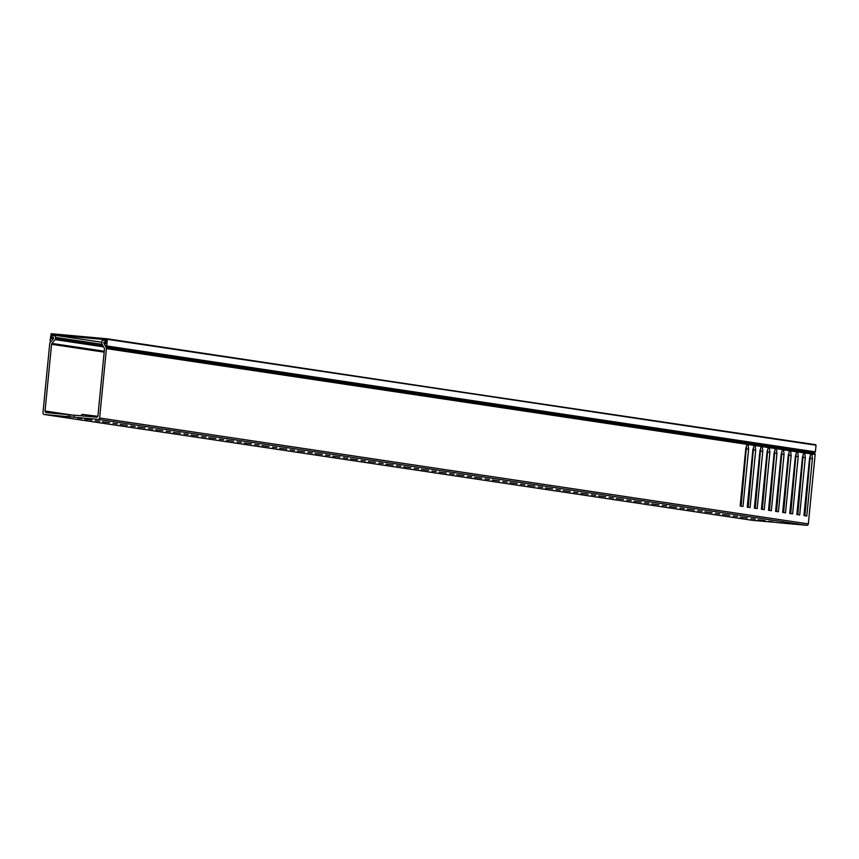 <?xml version="1.0" encoding="UTF-8"?>
<svg xmlns="http://www.w3.org/2000/svg" width="859" height="859" viewBox="0 0 859 859"><rect width="100%" height="100%" fill="white"/><g stroke="black" fill="none" stroke-linecap="round" stroke-linejoin="round"><path stroke-width="1.29" d="M53.129 338.951L52.829 338.07L51.615 338.768L51.218 338.221L52.27 338.382M51.057 341.442L50.015 340.808L51.186 333.711L106.935 338.768L816.05 445.23L107.332 339.316L106.688 345.952L815.395 451.866L816.05 445.23M53.075 338.94L51.207 341.27M101.802 342.269L51.561 334.763L51.218 338.221M106.011 343.138L104.809 342.966L105.453 343.654L106.001 343.203L106.344 339.734L51.561 334.763M815.395 451.866L814.847 452.328L106.14 346.413L104.036 343.568L104.809 342.966M106.14 346.413L106.688 345.952M107.332 339.316L815.653 444.694M80.585 415.745L82.271 414.371L97.786 416.325M719.788 513.875L715.483 513.349L719.788 513.875M729.71 515.357L722.623 514.466L729.71 515.357M737.505 516.517L733.199 515.991L737.505 516.517M755.222 519.169L750.916 518.643L755.222 519.169M747.427 517.998L740.34 517.107L747.427 517.998M711.993 512.705L704.906 511.814L711.993 512.705M702.071 511.223L697.766 510.697L702.071 511.223M694.276 510.053L687.189 509.172L694.276 510.053M684.355 508.571L680.049 508.045L684.355 508.571M676.559 507.411L669.472 506.52L676.559 507.411M666.638 505.93L662.332 505.403L666.638 505.93M658.842 504.759L651.756 503.868L658.842 504.759M648.921 503.277L644.615 502.751L648.921 503.277M641.125 502.118L634.039 501.226L641.125 502.118M631.204 500.636L626.887 500.099L631.204 500.636M623.409 499.466L616.311 498.574L623.409 499.466M613.476 497.984L609.171 497.458L613.476 497.984M605.681 496.813L598.594 495.922L605.681 496.813M595.759 495.332L591.454 494.805L595.759 495.332M587.964 494.172L580.877 493.281L587.964 494.172M578.043 492.69L573.737 492.164L578.043 492.69M570.247 491.52L563.16 490.629L570.247 491.52M560.326 490.038L556.02 489.512L560.326 490.038M552.53 488.878L545.444 487.987L552.53 488.878M542.609 487.386L538.303 486.86L542.609 487.386M534.813 486.226L527.727 485.335L534.813 486.226M524.892 484.744L520.586 484.218L524.892 484.744M517.097 483.574L510.01 482.683L517.097 483.574M507.175 482.092L502.869 481.566L507.175 482.092M499.38 480.933L492.293 480.041L499.38 480.933M489.458 479.451L485.152 478.925L489.458 479.451M481.663 478.28L474.576 477.389L481.663 478.28M471.741 476.799L467.436 476.273L471.741 476.799M463.946 475.628L456.859 474.748L463.946 475.628M454.024 474.147L449.708 473.62L454.024 474.147M446.229 472.987L439.132 472.096L446.229 472.987M436.308 471.505L431.991 470.979L436.308 471.505M428.512 470.335L421.415 469.443L428.512 470.335M418.58 468.853L414.274 468.327L418.58 468.853M410.785 467.693L403.698 466.802L410.785 467.693M400.863 466.212L396.557 465.675L400.863 466.212M393.068 465.041L385.981 464.15L393.068 465.041M383.146 463.559L378.84 463.033L383.146 463.559M375.351 462.389L368.264 461.498L375.351 462.389M365.429 460.907L361.124 460.381L365.429 460.907M357.634 459.748L350.547 458.856L357.634 459.748M347.712 458.266L343.407 457.74L347.712 458.266M339.917 457.095L332.83 456.204L339.917 457.095M329.996 455.614L325.69 455.087L329.996 455.614M322.2 454.454L315.113 453.563L322.2 454.454M312.279 452.961L307.973 452.435L312.279 452.961M304.483 451.802L297.397 450.911L304.483 451.802M294.562 450.32L290.256 449.794L294.562 450.32M286.766 449.15L279.68 448.258L286.766 449.15M276.845 447.668L272.539 447.142L276.845 447.668M269.05 446.508L261.963 445.617L269.05 446.508M259.128 445.026L254.812 444.5L259.128 445.026M251.333 443.856L244.235 442.965L251.333 443.856M241.411 442.374L237.095 441.848L241.411 442.374M233.605 441.204L226.518 440.323L233.605 441.204M223.684 439.722L219.378 439.196L223.684 439.722M215.888 438.562L208.801 437.671L215.888 438.562M205.967 437.081L201.661 436.555L205.967 437.081M198.171 435.91L191.085 435.019L198.171 435.91M188.25 434.429L183.944 433.902L188.25 434.429M180.454 433.269L173.368 432.378L180.454 433.269M170.533 431.787L166.227 431.25L170.533 431.787M162.738 430.617L155.651 429.725L162.738 430.617M152.816 429.135L148.51 428.609L152.816 429.135M145.021 427.965L137.934 427.073L145.021 427.965M135.099 426.483L130.793 425.957L135.099 426.483M127.304 425.323L120.217 424.432L127.304 425.323M117.382 423.841L113.077 423.315L117.382 423.841M109.587 422.671L102.5 421.78L109.587 422.671M99.665 421.189L95.36 420.663L99.665 421.189M91.87 420.03L84.783 419.138L91.87 420.03M81.949 418.537L77.643 418.011L81.949 418.537M74.389 415.359L68.269 414.629L68.065 416.647L44.217 414.478L752.935 520.404A1.525 1.417 98.5 0 1 752.785 520.382M814.203 452.231L814.955 453.606A1.525 1.417 98.5 0 1 815.137 454.518L808.34 523.904A1.525 1.417 98.5 0 1 806.773 525.289L98.055 419.375L68.065 416.647M772.939 521.81L768.633 521.284L772.939 521.81M765.144 520.651L758.057 519.759L765.144 520.651M104.175 352.147L51.583 344.287L45.033 410.999A1.525 1.417 98.5 0 0 46.3 412.642L68.269 414.629M74.207 417.206L74.4 415.187L96.369 417.184A1.525 1.417 98.5 0 0 97.926 415.799L104.476 349.087A1.525 1.417 98.5 0 0 104.283 348.174L101.92 343.858A1.525 1.417 -81.5 0 1 101.738 342.945L101.867 341.581A1.525 1.417 -81.5 0 1 103.434 340.207L106.226 340.873M776.794 522.465L752.935 520.404M760.698 449.278L760.655 449.343A1.525 1.417 -81.5 0 0 760.29 450.202L754.61 508.206M51.583 344.287A1.525 1.417 98.5 0 1 51.937 343.417L104.261 351.234M103.563 346.853L55.094 339.606L51.937 343.417M55.094 339.606A1.525 1.417 -81.5 0 0 55.459 338.747L103.016 345.844M102.189 344.352L55.588 337.383L55.459 338.747M55.588 337.383A1.525 1.417 -81.5 0 0 54.321 335.74L52.045 335.923A0.762 0.709 -81.5 0 0 51.969 337.426A0.762 0.709 -81.5 0 0 52.12 337.437L53.441 337.63M53.151 337.415L52.12 337.437M52.861 337.372A0.762 0.709 98.5 0 1 53.43 338.596L50.112 342.591A1.525 1.417 -81.5 0 0 49.758 343.46L42.95 412.846A1.525 1.417 -81.5 0 0 44.217 414.478M797.807 514.659L803.165 455.002M804.894 515.722L810.252 456.065M741.113 506.187L746.46 446.53M748.2 507.239L753.547 447.593M755.286 508.303L760.634 448.645M762.373 509.366L767.731 449.708M769.46 510.418L774.818 450.771M776.547 511.481L781.905 451.823M783.633 512.544L788.991 452.886M790.72 513.596L796.078 453.939M106.258 340.626L103.434 340.207M105.41 342.279L105.335 342.269A0.762 0.709 -81.5 0 1 105.27 342.258L104.551 342.065A0.762 0.709 98.5 0 0 103.671 342.72L104.229 342.805M802.907 450.546L803.777 451.941A1.525 1.417 -81.5 0 1 803.895 452.231L802.467 457.235L796.851 514.52L799.686 514.938L805.302 457.664L803.412 457.493M796.798 449.633L797.431 450.986L803.777 451.941M795.821 449.482L796.69 450.878A1.525 1.417 -81.5 0 1 796.808 451.168L795.38 456.172L789.765 513.457L792.599 513.875L798.215 456.601L796.325 456.43M789.7 448.57L790.344 449.933L796.69 450.878M788.734 448.43L789.604 449.815A1.525 1.417 -81.5 0 1 789.722 450.105L788.294 455.12L782.678 512.394L785.513 512.823L791.128 455.538L789.238 455.367M782.613 447.507L783.258 448.87L789.604 449.815M781.647 447.367L782.517 448.763A1.525 1.417 -81.5 0 1 782.635 449.053L781.207 454.057L775.591 511.341L778.426 511.76L784.042 454.486L782.152 454.314M775.527 446.455L776.171 447.807L782.517 448.763M774.56 446.304L775.43 447.7A1.525 1.417 -81.5 0 1 775.548 447.99L774.12 453.004L768.504 510.278L771.339 510.697L776.955 453.423L775.065 453.251M768.44 445.392L769.084 446.755L775.43 447.7M767.474 445.252L768.343 446.637A1.525 1.417 -81.5 0 1 768.461 446.927L767.033 451.941L761.418 509.215L764.252 509.645L769.868 452.36L767.978 452.188M761.353 444.339L761.997 445.692L768.343 446.637M760.387 444.189L761.257 445.585A1.525 1.417 -81.5 0 1 761.375 445.875L759.947 450.878L754.331 508.163L757.166 508.582L762.781 451.308L760.891 451.136M754.266 443.276L754.911 444.629L761.257 445.585M753.3 443.126L754.17 444.522A1.525 1.417 -81.5 0 1 754.288 444.812L752.86 449.826L747.244 507.1L750.079 507.529L755.695 450.245L753.805 450.073M747.18 442.213L747.824 443.577L754.17 444.522M746.213 442.074L747.083 443.459A1.525 1.417 -81.5 0 1 747.201 443.749L745.773 448.763L740.157 506.037L742.992 506.466L748.608 449.182L746.718 449.01M103.95 343.192L106.237 347.691L747.083 443.459M803.831 452.833L797.743 451.92L798.215 456.601M796.744 451.77L790.656 450.868L791.128 455.538M789.657 450.717L783.569 449.805L784.042 454.486M782.57 449.654L776.482 448.742L776.955 453.423M775.484 448.591L769.396 447.689L769.868 452.36M768.397 447.539L762.309 446.626L762.781 451.308M761.31 446.476L755.222 445.563L755.695 450.245M754.223 445.413L748.135 444.511L748.608 449.182M747.137 444.361L106.419 348.604L99.623 417.989L808.34 523.904M815.137 454.518L811.916 454.035L812.389 458.717L806.773 516.001L803.938 515.572L809.554 458.298L810.982 453.284A1.525 1.417 -81.5 0 0 810.864 452.994L809.994 451.598M810.917 453.896L804.829 452.983L805.302 457.664M105.335 342.269A0.762 0.709 -81.5 0 0 105.636 340.787M797.743 451.92L797.56 451.276A1.525 1.417 -81.5 0 0 797.431 450.986M790.656 450.868L790.473 450.223A1.525 1.417 -81.5 0 0 790.344 449.933M783.569 449.805L783.376 449.16A1.525 1.417 -81.5 0 0 783.258 448.87M776.482 448.742L776.289 448.097A1.525 1.417 -81.5 0 0 776.171 447.807M769.396 447.689L769.202 447.045A1.525 1.417 -81.5 0 0 769.084 446.755M762.309 446.626L762.116 445.982A1.525 1.417 -81.5 0 0 761.997 445.692M755.222 445.563L755.029 444.919A1.525 1.417 -81.5 0 0 754.911 444.629M748.135 444.511L747.942 443.867A1.525 1.417 -81.5 0 0 747.824 443.577M106.419 348.604A1.525 1.417 -81.5 0 0 106.237 347.691M803.884 450.685L804.518 452.049L810.864 452.994M804.829 452.983L804.647 452.339A1.525 1.417 -81.5 0 0 804.518 452.049M810.971 451.748L811.605 453.112L814.955 453.606M776.783 522.573L806.773 525.289M98.055 419.375A1.525 1.417 -81.5 0 0 99.623 417.989M811.916 454.035L811.734 453.402A1.525 1.417 -81.5 0 0 811.605 453.112M812.389 458.717L810.499 458.545M811.734 453.402L810.993 453.327M811.186 452.328L810.466 452.263M747.942 443.867L747.201 443.802M747.394 442.793L746.675 442.729M755.029 444.919L754.288 444.855M754.481 443.856L753.762 443.792M762.116 445.982L761.375 445.918M761.568 444.919L760.849 444.855M769.202 447.045L768.461 446.981M768.655 445.971L767.935 445.907M776.289 448.097L775.559 448.033M775.741 447.034L775.022 446.97M783.376 449.16L782.646 449.096M782.828 448.097L782.109 448.033M790.473 450.223L789.732 450.148M789.915 449.15L789.196 449.085M797.56 451.276L796.819 451.211M797.002 450.213L796.293 450.148M804.647 452.339L803.906 452.274M804.099 451.276L803.38 451.211M105.142 343.46L105.807 343.557M69.923 416.926L70.127 414.908M746.632 448.162L745.988 448.065M45.033 410.999L74.057 415.337M753.719 449.225L753.075 449.128M53.602 338.188L52.829 338.07M106.022 342.988L104.497 342.762M53.451 337.651L51.969 337.426M752.86 520.393L44.142 414.478"/></g></svg>
